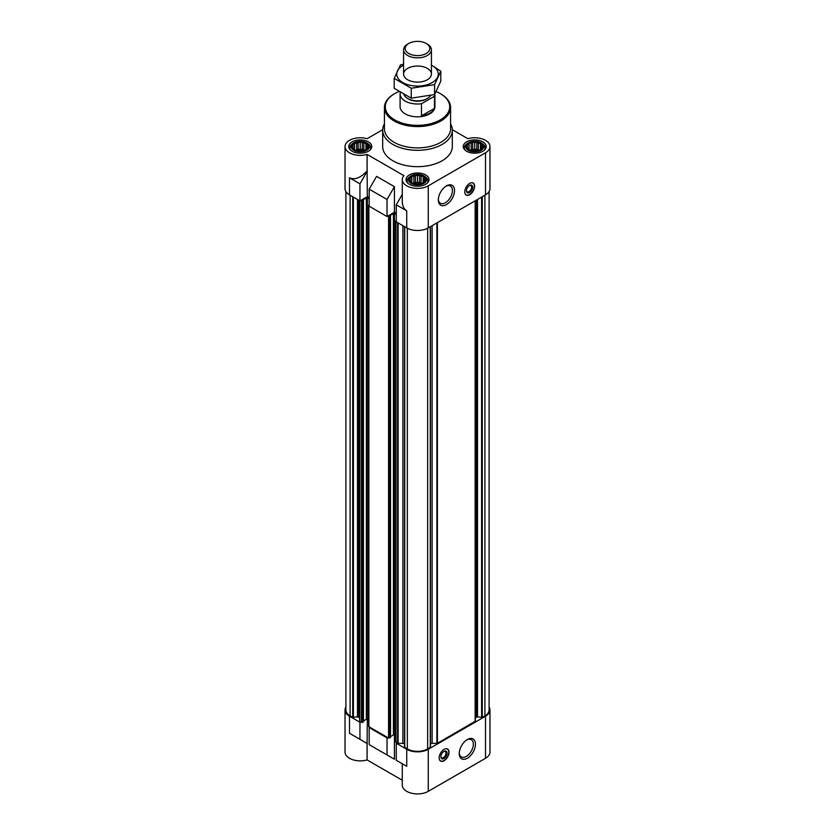 <?xml version="1.0" encoding="UTF-8"?>
<svg xmlns="http://www.w3.org/2000/svg" width="835" height="835" viewBox="0 0 835 835"><rect width="100%" height="100%" fill="white"/><g stroke="black" fill="none" stroke-linecap="round" stroke-linejoin="round"><path stroke-width="1.25" d="M434.45 96.265L421.477 103.749A17.41 10.051 180 0 1 400.09 93.969L400.09 106.765A17.41 10.051 0 0 0 410.841 116.044A17.41 10.051 0 0 0 429.806 113.863A17.41 10.051 0 0 0 434.91 106.765L434.91 93.969A17.41 10.051 180 0 1 434.45 96.265L434.45 108.352L421.477 115.835A17.41 10.051 0 0 0 434.45 108.352M363.862 143.255L362.651 142.253A7.839 4.519 180 0 1 365.532 143.213L363.862 143.255L363.862 150.06L362.338 149.183L362.338 142.075L360.261 142.691L358.591 142.138A7.839 4.519 180 0 1 361.92 142.138M356.66 143.255L354.99 143.213A7.839 4.519 180 0 1 357.871 142.253L356.66 143.255L356.66 150.06L355.804 150.196M354.019 144.768L352.798 145.186A7.839 4.519 180 0 1 354.468 143.516L354.468 149.601A7.839 4.519 180 0 1 352.798 147.941L354.019 148.933M353.048 146.856L352.61 147.524A7.839 4.519 180 0 1 352.61 145.603L353.048 148.16M356.66 150.457L357.871 150.864A7.839 4.519 180 0 1 354.99 149.903L356.66 150.457M360.261 151.02L361.92 150.978A7.839 4.519 180 0 1 358.591 150.978L360.261 151.02M363.862 150.457L365.532 149.903A7.839 4.519 180 0 1 362.651 150.864L363.862 150.457M366.502 148.933L367.724 147.941A7.839 4.519 180 0 1 366.054 149.601L366.502 144.768L365.532 143.213M367.473 146.856L367.911 145.603A7.839 4.519 180 0 1 367.911 147.524L367.473 146.856L367.473 148.16M478.34 143.255L477.129 142.253A7.839 4.519 180 0 1 480.01 143.213L478.34 143.255L478.34 150.06L476.816 149.183L476.816 142.075L474.739 142.691L473.08 142.138A7.839 4.519 180 0 1 476.409 142.138M471.138 143.255L469.468 143.213A7.839 4.519 180 0 1 472.349 142.253L471.138 143.255L471.138 150.06L470.282 150.196M468.498 144.768L467.276 145.186A7.839 4.519 180 0 1 468.946 143.516L468.946 149.601A7.839 4.519 180 0 1 467.276 147.941L468.498 148.933M467.527 146.856L467.089 147.524A7.839 4.519 180 0 1 467.089 145.603L467.527 148.16M471.138 150.457L472.349 150.864A7.839 4.519 180 0 1 469.468 149.903L471.138 150.457M474.739 151.02L476.409 150.978A7.839 4.519 180 0 1 473.08 150.978L474.739 151.02M478.34 150.457L480.01 149.903A7.839 4.519 180 0 1 477.129 150.864L478.34 150.457M480.981 148.933L482.202 147.941A7.839 4.519 180 0 1 480.532 149.601L480.981 144.768L480.01 143.213M481.952 146.856L482.39 145.603A7.839 4.519 180 0 1 482.39 147.524L481.952 146.856L481.952 148.16M421.101 176.3L419.89 175.298A7.839 4.519 180 0 1 422.771 176.258L421.101 176.3L421.101 183.105L419.577 182.228L419.577 175.12L417.5 175.736L415.84 175.183A7.839 4.519 180 0 1 419.16 175.183M413.899 176.3L412.229 176.258A7.839 4.519 180 0 1 415.11 175.298L413.899 176.3L413.899 183.105L413.043 183.241M411.258 177.824L410.037 178.231A7.839 4.519 180 0 1 411.707 176.561L411.707 182.646A7.839 4.519 180 0 1 410.037 180.986L411.258 181.978M410.288 179.901L409.849 180.569A7.839 4.519 180 0 1 409.849 178.648L410.288 181.205M413.899 183.502L415.11 183.919A7.839 4.519 180 0 1 412.229 182.959L413.899 183.502M417.5 184.065L419.16 184.024A7.839 4.519 180 0 1 415.84 184.024L417.5 184.065M421.101 183.502L422.771 182.959A7.839 4.519 180 0 1 419.89 183.919L421.101 183.502M423.742 181.978L424.963 180.986A7.839 4.519 180 0 1 423.293 182.646L423.742 177.824L422.771 176.258M424.712 179.901L425.151 178.648A7.839 4.519 180 0 1 425.151 180.569L424.712 179.901L424.712 181.205M475.355 718.444A2.609 1.503 0 0 1 476.117 717.38L477.526 716.847L482.275 717.38L484.895 715.866A14.362 8.287 0 0 0 489.101 710L489.101 191.559M430.474 743.745A2.609 1.503 0 0 1 432.123 743.411L437.404 743.286L475.355 721.21L475.355 200.713M404.547 226.64L404.526 747.116L407.344 748.911A14.362 8.287 0 0 0 427.656 748.911L430.474 747.116L430.453 226.64M404.526 743.745A2.609 1.503 0 0 0 402.877 743.411L402.877 225.68M406.728 749.266L406.728 766.332L402.272 763.754L402.272 785.13A15.228 8.799 0 0 0 411.676 793.25A15.228 8.799 0 0 0 428.271 791.34L428.271 749.266A15.228 8.799 0 0 1 406.728 749.266L396.27 743.234L402.877 743.411M428.271 749.266L485.511 716.221A15.228 8.799 0 0 0 489.968 710A15.228 8.799 0 0 0 489.101 707.078M387.649 737.545L387.033 737.9L369.185 727.598L369.801 727.243L388.567 738.077L390.415 737.295M345.899 191.559L345.899 710A14.362 8.287 0 0 0 350.105 715.866L352.725 717.38L357.474 716.847L358.883 717.38A2.609 1.503 0 0 1 359.645 718.444L359.645 721.21L360.563 721.91L359.948 722.265L349.489 716.221L349.489 733.276L367.097 743.442L367.097 759.933L402.272 780.234M345.899 707.078A15.228 8.799 0 0 0 345.032 710A15.228 8.799 0 0 0 349.489 716.221M406.728 766.332L396.27 760.288L396.27 743.234M369.185 727.598L369.185 744.653L394.423 759.224L376.575 748.911M387.033 754.955L387.033 737.9M428.271 791.34L485.511 758.295A15.228 8.799 0 0 0 489.968 752.074L489.968 710M345.032 710L345.032 752.074A15.228 8.799 0 0 0 367.097 759.933M394.423 759.224L394.423 734.915L393.431 734.915L393.431 213.541L390.112 215.461M367.097 743.442L367.337 719.279L366.356 719.279L366.356 197.905L363.027 199.826M369.185 197.697L367.337 196.632L359.948 200.891L349.489 194.847A15.228 8.799 0 0 1 345.032 188.637L345.032 146.563A15.228 8.799 0 0 0 367.097 154.423L403.889 175.653A15.228 8.799 0 0 0 402.272 179.608A15.228 8.799 0 0 0 411.676 187.729A15.228 8.799 0 0 0 428.271 185.829L485.511 152.774A15.228 8.799 0 0 0 489.968 146.563A15.228 8.799 0 0 0 467.903 138.704L452.309 129.696M396.27 213.332L394.423 212.267L387.033 216.526L369.185 206.224L369.185 189.169L387.033 199.471L394.423 186.675L376.575 176.373L369.185 189.169M402.272 194.409L396.27 204.805L406.728 210.837L406.728 227.903A15.228 8.799 0 0 0 428.271 227.903L485.511 194.847A15.228 8.799 0 0 0 489.968 188.637L489.968 146.563M406.728 227.903L396.27 221.859L396.27 204.805M406.728 210.837C403.827 209.053 402.334 205.765 402.272 200.984L402.272 179.608M387.033 216.526L387.033 199.471M367.337 196.632L367.097 170.904C360.626 177.897 354.75 180.193 349.489 177.792L349.489 194.847M367.097 170.904L367.097 154.423M382.691 129.696L367.097 138.704A15.228 8.799 0 0 0 345.032 146.563M394.423 212.267L394.423 186.675M469.698 183.376A6.962 4.018 120 0 0 465.147 189.514A6.962 4.018 120 0 0 466.212 195.087A6.962 4.018 120 0 0 469.698 194.743A6.962 4.018 120 0 0 474.238 188.606A6.962 4.018 120 0 0 473.174 183.032A6.962 4.018 120 0 0 469.698 183.376M446.433 204.596A11.45 6.607 -60 0 1 438.333 199.92A11.45 6.607 -60 0 1 446.433 185.892A11.45 6.607 -60 0 1 454.522 190.568A11.45 6.607 -60 0 1 446.433 204.596M450.576 123.935A34.819 20.103 180 0 1 452.32 130.218L452.32 146.563A34.819 20.103 180 0 1 417.5 166.666A34.819 20.103 180 0 1 382.68 146.563L382.68 130.218A34.819 20.103 180 0 1 384.424 123.935M482.86 141.866A11.492 6.638 180 0 1 486.231 146.563A11.492 6.638 180 0 1 474.739 153.191A11.492 6.638 180 0 1 463.248 146.563A11.492 6.638 180 0 1 470.345 140.426A11.492 6.638 180 0 1 482.86 141.866M368.381 141.866A11.492 6.638 180 0 1 371.752 146.563A11.492 6.638 180 0 1 360.261 153.191A11.492 6.638 180 0 1 348.769 146.563A11.492 6.638 180 0 1 355.867 140.426A11.492 6.638 180 0 1 368.381 141.866M425.62 174.912A11.492 6.638 180 0 1 428.992 179.608A11.492 6.638 180 0 1 417.5 186.236A11.492 6.638 180 0 1 406.008 179.608A11.492 6.638 180 0 1 413.106 173.482A11.492 6.638 180 0 1 425.62 174.912M359.948 200.891L359.948 183.836L349.489 177.792M359.948 183.836L367.337 171.039M360.563 200.536L362.473 201.068L363.444 200.431L363.027 200.108M368.673 720.052L367.337 719.279L367.337 197.905L366.356 197.905M367.337 197.905L369.185 198.97M369.185 204.585L369.185 205.514M387.649 216.171L389.559 216.703L390.112 215.743M395.759 735.687L394.423 734.915L394.423 213.541L393.431 213.541M394.423 213.541L396.27 214.605M396.27 220.221L396.27 221.15M359.645 718.444L359.645 721.21M363.34 721.659L362.473 722.442L360.563 721.91M363.444 720.96L366.356 719.279M368.872 726.137L369.801 727.243M390.519 736.595L393.431 734.915M395.957 741.772L396.886 742.879M444.084 749.381A6.962 4.018 120 0 0 439.544 755.508A6.962 4.018 120 0 0 440.609 761.092A6.962 4.018 120 0 0 447.57 757.074A6.962 4.018 120 0 0 447.57 749.037A6.962 4.018 120 0 0 444.084 749.381M467.349 758.232A11.45 6.607 -60 0 1 459.26 753.556A11.45 6.607 -60 0 1 467.349 739.528A11.45 6.607 -60 0 1 475.449 744.204A11.45 6.607 -60 0 1 467.349 758.232M367.337 743.588L349.489 733.276M359.948 739.319L359.948 722.265M423.961 175.882A9.133 5.271 180 0 1 424.848 176.477A9.133 5.271 180 0 1 423.627 183.512A9.133 5.271 180 0 1 411.373 183.512A9.133 5.271 180 0 1 410.152 176.477A9.133 5.271 180 0 1 423.961 175.882M423.293 176.561A7.839 4.519 180 0 1 424.963 178.231L423.742 177.824M422.771 182.959L423.293 182.646M419.16 184.024L419.89 183.919M415.11 183.919L415.84 184.024M411.707 182.646L412.229 182.959M412.229 176.258L411.707 176.561M415.84 175.183L415.11 175.298M424.848 176.477L425.913 177.312A10.448 6.033 180 0 1 427.948 180.882A10.448 6.033 180 0 1 427.123 183.23M407.877 183.23A10.448 6.033 180 0 1 407.052 180.882A10.448 6.033 180 0 1 409.087 177.312L410.152 176.477M481.2 142.837A9.133 5.271 180 0 1 482.087 143.432A9.133 5.271 180 0 1 480.866 150.467A9.133 5.271 180 0 1 468.612 150.467A9.133 5.271 180 0 1 467.391 143.432A9.133 5.271 180 0 1 481.2 142.837M480.532 143.516A7.839 4.519 180 0 1 482.202 145.186L480.981 144.768M480.01 149.903L480.532 149.601M476.409 150.978L477.129 150.864M472.349 150.864L473.08 150.978M468.946 149.601L469.468 149.903M469.468 143.213L468.946 143.516M473.08 142.138L472.349 142.253M482.087 143.432L483.152 144.257A10.448 6.033 180 0 1 485.187 147.837A10.448 6.033 180 0 1 484.363 150.185M465.116 150.185A10.448 6.033 180 0 1 464.291 147.837A10.448 6.033 180 0 1 466.337 144.257L467.391 143.432M366.711 142.837A9.133 5.271 180 0 1 367.609 143.432A9.133 5.271 180 0 1 366.388 150.467A9.133 5.271 180 0 1 354.134 150.467A9.133 5.271 180 0 1 352.913 143.432A9.133 5.271 180 0 1 366.711 142.837M366.054 143.516A7.839 4.519 180 0 1 367.724 145.186L366.502 144.768M365.532 149.903L366.054 149.601M361.92 150.978L362.651 150.864M357.871 150.864L358.591 150.978M354.468 149.601L354.99 149.903M354.99 143.213L354.468 143.516M358.591 142.138L357.871 142.253M367.609 143.432L368.663 144.257A10.448 6.033 180 0 1 370.709 147.837A10.448 6.033 180 0 1 369.884 150.185M350.637 150.185A10.448 6.033 180 0 1 349.813 147.837A10.448 6.033 180 0 1 351.848 144.257L352.913 143.432M423.188 182.886L423.188 176.321M421.957 183.241L421.101 183.105M419.577 182.228L417.5 182.552L417.5 175.736M417.5 182.552L415.423 182.228L415.423 175.12M415.423 182.228L413.899 183.105M411.812 182.886L411.812 176.321M421.456 183.408A6.962 4.018 0 0 0 413.544 183.408M480.428 149.841L480.428 143.276M479.196 150.196L478.34 150.06M476.816 149.183L474.739 149.507L474.739 142.691M474.739 149.507L472.662 149.183L472.662 142.075M472.662 149.183L471.138 150.06M469.051 149.841L469.051 143.276M478.695 150.352A6.962 4.018 0 0 0 470.783 150.352M365.949 149.841L365.949 143.276M364.718 150.196L363.862 150.06M362.338 149.183L360.261 149.507L360.261 142.691M360.261 149.507L358.184 149.183L358.184 142.075M358.184 149.183L356.66 150.06M354.572 149.841L354.572 143.276M364.217 150.352A6.962 4.018 0 0 0 356.305 150.352M436.173 91.61A32.21 18.589 180 0 1 440.275 93.614L440.275 93.614A32.21 18.589 180 0 1 440.275 119.906A32.21 18.589 180 0 1 394.725 119.906A32.21 18.589 180 0 1 394.725 93.614A32.21 18.589 180 0 1 398.9 91.579M440.577 93.791A33.076 19.101 180 0 1 440.89 93.969L440.89 93.969A33.076 19.101 180 0 1 450.576 107.475A33.076 19.101 180 0 1 417.5 126.565A33.076 19.101 180 0 1 384.424 107.475A33.076 19.101 180 0 1 394.11 93.969A33.076 19.101 180 0 1 394.423 93.791M440.275 93.614L440.89 93.969L440.275 93.614M450.576 107.475L450.576 128.788A33.076 19.101 180 0 1 417.5 147.889A33.076 19.101 180 0 1 384.424 128.788L384.424 107.475M452.32 130.218A34.819 20.103 180 0 1 417.5 150.31A34.819 20.103 180 0 1 382.68 130.218M445.88 186.226A9.957 5.751 -60 0 1 450.357 186.007A9.957 5.751 -60 0 1 451.881 193.991A9.957 5.751 -60 0 1 445.379 202.769A9.957 5.751 -60 0 1 440.389 203.26A9.957 5.751 -60 0 1 438.344 199.273M470.178 183.126A6.805 3.935 -60 0 1 473.372 183.387A6.805 3.935 -60 0 1 473.894 188.94A6.805 3.935 -60 0 1 469.573 194.545A6.805 3.935 -60 0 1 466.619 195.087A6.805 3.935 -60 0 1 464.792 192.447M469.573 192.541A4.352 2.515 -60 0 1 466.494 190.766A4.352 2.515 -60 0 1 469.573 185.433A4.352 2.515 -60 0 1 472.652 187.207A4.352 2.515 -60 0 1 469.573 192.541M469.291 185.61A3.601 2.077 -60 0 1 470.836 185.568A3.601 2.077 -60 0 1 471.389 188.449A3.601 2.077 -60 0 1 469.04 191.622A3.601 2.077 -60 0 1 467.235 191.799A3.601 2.077 -60 0 1 466.504 190.432M466.807 739.862A9.957 5.751 -60 0 1 471.284 739.643A9.957 5.751 -60 0 1 472.808 747.628A9.957 5.751 -60 0 1 466.295 756.406A9.957 5.751 -60 0 1 461.317 756.896A9.957 5.751 -60 0 1 459.271 752.919M440.901 756.437A3.601 2.077 120 0 0 441.631 757.804A3.601 2.077 120 0 0 445.232 755.727A3.601 2.077 120 0 0 445.232 751.563A3.601 2.077 120 0 0 443.688 751.615M443.969 751.437L443.969 751.437A4.352 2.515 120 0 0 440.89 756.771A4.352 2.515 120 0 0 443.969 758.545A4.352 2.515 120 0 0 447.038 753.212A4.352 2.515 120 0 0 443.969 751.437M439.189 758.451A6.805 3.935 120 0 0 441.016 761.092A6.805 3.935 120 0 0 447.372 756.959A6.805 3.935 120 0 0 447.769 749.381A6.805 3.935 120 0 0 444.575 749.12M421.477 103.749L421.477 115.835M400.09 93.969A17.41 10.051 180 0 1 400.289 92.476M430.578 95.566A13.924 8.037 180 0 1 427.353 98.488L426.341 99.073A12.504 7.212 180 0 1 408.659 99.073L407.647 98.488A13.924 8.037 180 0 1 403.942 94.637M427.353 98.488A13.924 8.037 180 0 1 407.647 98.488M427.353 44.109L426.215 43.451A12.327 7.118 180 0 1 426.215 53.513A12.327 7.118 180 0 1 408.785 53.513A12.327 7.118 180 0 1 408.785 43.451A12.327 7.118 180 0 1 426.215 43.451L427.343 44.109A13.924 8.037 180 0 1 427.353 44.109A13.924 8.037 180 0 1 431.424 49.787A13.924 8.037 180 0 1 417.5 57.834A13.924 8.037 180 0 1 403.576 49.787A13.924 8.037 180 0 1 407.647 44.109L408.785 43.451M431.424 65.151A20.802 12.014 180 0 1 432.206 82.561A20.802 12.014 180 0 1 402.418 82.341A20.802 12.014 180 0 1 403.576 65.151M427.343 79.753A13.924 8.037 180 0 1 407.647 79.753A13.924 8.037 180 0 1 407.657 68.386A13.924 8.037 180 0 1 427.343 68.386A13.924 8.037 180 0 1 427.353 79.753A13.924 8.037 180 0 1 427.343 79.753M403.576 64.149L400.445 64.942L394.203 78.396L411.258 88.249L434.555 84.638L440.796 71.194L431.424 65.078M440.796 71.194L440.796 81.11L434.555 94.564L411.258 98.165L394.203 88.322L394.203 78.396M434.555 84.638L434.555 94.564M411.258 88.249L411.258 98.165M485.511 758.295L485.511 716.221M485.511 194.847L485.511 152.774M428.271 227.903L428.271 185.829M350.105 715.866L350.105 195.202M352.725 717.38L352.725 196.716M353.393 717.484L353.393 197.102M357.474 716.847L357.474 199.461M358.142 716.952L358.142 199.847M358.883 717.38L358.883 200.275M359.854 721.492L359.854 200.828M361.492 722.442L361.492 201.068M362.473 722.442L362.473 201.068M363.34 721.941L363.34 200.577M368.872 726.701L368.872 205.337M388.567 738.077L388.567 216.703M389.559 738.077L389.559 216.703M390.415 737.576L390.415 216.213M395.957 742.336L395.957 220.972M397.596 743.286L397.596 222.632M398.097 743.411L398.097 222.914M404.724 747.409L404.724 226.744M407.344 748.911L407.344 228.237M427.656 748.911L427.656 228.237M430.275 747.409L430.275 226.744M432.123 743.411L432.123 225.68M436.903 743.411L436.903 222.914M437.404 743.286L437.404 222.632M475.146 721.492L475.146 200.828M476.117 717.38L476.117 200.275M476.858 716.952L476.858 199.847M477.526 716.847L477.526 199.461M481.607 717.484L481.607 197.102M482.275 717.38L482.275 196.716M484.895 715.866L484.895 195.202M363.444 721.805L363.444 200.431M368.673 726.419L368.673 205.055M390.519 737.441L390.519 216.067M395.759 742.054L395.759 220.69M404.526 747.116L404.526 226.629M430.474 747.116L430.474 226.629M407.052 180.882L407.052 182.374M427.948 180.882L427.948 182.374M464.291 147.837L464.291 149.319M485.187 147.837L485.187 149.319M349.813 147.837L349.813 149.319M370.709 147.837L370.709 149.319M394.725 93.614L394.11 93.969M473.372 183.387L472.84 182.896M466.619 195.087L465.93 194.868M447.769 749.381L447.236 748.901M441.016 761.092L440.327 760.873M403.576 49.787L403.576 74.064M431.424 49.787L431.424 74.064"/></g></svg>
